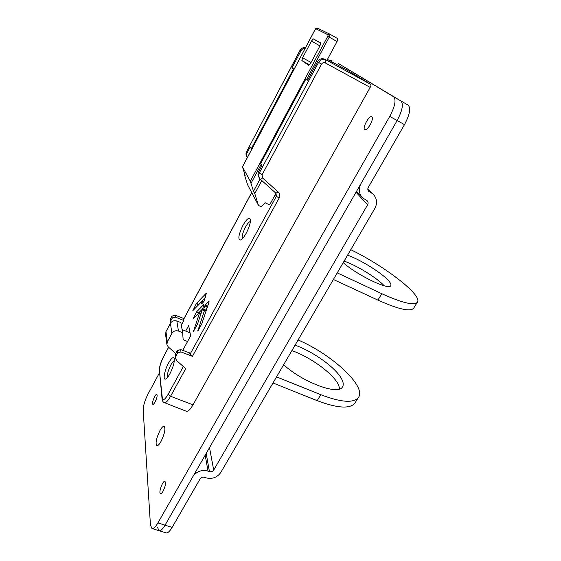 <?xml version="1.0" encoding="UTF-8"?>
<svg xmlns="http://www.w3.org/2000/svg" width="561" height="561" viewBox="0 0 561 561"><rect width="100%" height="100%" fill="white"/><g stroke="black" fill="none" stroke-linecap="round" stroke-linejoin="round"><path stroke-width="0.84" d="M244.365 173.083L244.077 173.622L247.569 184.695L258.481 205.438L261.23 206.799L265.058 202.738L269.638 204.912L275.76 193.678M261.798 180.558L254.778 193.601L258.481 205.438M260.094 179.001L253.509 191.238L250.297 181.231L242.478 166.862L245.178 175.677L244.077 173.622M309.63 64.838L301.874 60.56L308.767 65.378L310.654 63.288L319.987 45.799L320.731 42.959L313.361 38.898L320.85 43.316M301.874 60.56L302.61 57.804L311.075 62.488M319.91 45.939L311.516 41.002L302.61 57.804M311.516 41.002L313.361 38.898M253.509 191.238L254.778 193.601M337.771 38.688L330.008 34.249L337.771 38.688L337.049 41.549L326.909 60.378M246.293 233.074C244.203 236.833 242.345 239.147 240.711 240.024C237.668 239.828 238.411 234.947 242.927 225.389C246.7 218.909 249.182 216.89 250.374 219.309C250.718 222.5 249.365 227.086 246.293 233.074M250.409 221.497C249.049 221.798 247.394 223.699 245.445 227.191C242.71 232.633 241.728 236.433 242.499 238.593M169.92 373.731C168.391 376.501 167.045 378.226 165.881 378.906C162.585 380.982 164.408 370.449 168.545 363.044C171.378 358.086 173.265 356.572 174.205 358.486C174.639 362.055 173.209 367.139 169.92 373.731M174.317 360.716C173.342 361.109 172.178 362.525 170.832 364.966C168.062 370.576 166.989 374.685 167.613 377.301M203.945 301.467L206.462 293.003L196.448 303.403L192.858 310.612L202.051 301.215L201.581 303.908L203.945 301.467M347.603 70.413L370.807 84.452C371.172 84.886 370.961 85.868 370.176 87.397L325.254 62.909C323.739 62.292 322.498 62.699 321.53 64.136L262.057 174.801L262.576 177.963L278.137 191.939C279.869 193.741 280.198 195.803 279.112 198.138L192.444 356.333L180.965 351.901L180.586 349.552L189.737 352.946L189.99 354.335L276.377 196.266L275.444 194.737L275.731 193.04M181.336 325.219L183.861 320.527L183.685 319.104L251.686 192.521M182.767 350.359L190.628 335.871L188.657 325.548L185.67 331.081L182.094 329.58M196.602 311.832L192.956 319.139L199.323 312.779L199.421 313.234L193.503 331.355L197.381 324.447L203.881 305.1L203.748 304.539L196.602 311.832L198.741 312.8L197.963 314.16M203.292 310.156L203.25 310.808L204.47 309.714L204.569 310.184L197.774 331.032L201.701 324.055L209.113 301.895L208.98 301.32L205.214 305.002L203.292 310.156L203.804 310.366M259.147 177.62L258.916 177.227C257.78 175.453 257.681 173.637 258.607 171.764L259.308 172.935L318.571 62.411L317.547 61.745L307.631 80.258L305.92 78.926L260.634 163.588L261.903 165.614L258.607 171.764M305.282 48.106C303.27 48.309 301.818 49.249 300.92 50.918L300.065 50.357L246.581 151.687L247.17 152.676L250.185 146.975L251.279 148.714L293.368 69.143L291.895 68L300.92 50.918M291.895 68L294.125 69.185M370.176 87.397L192.998 404.867C190.256 409.593 188.054 411.725 186.378 411.262L164.443 402.679M347.617 70.427L327.435 59.396L347.617 70.427M170.404 322.82L170.579 318.76L170.867 320.717L170.453 323.241M183.959 318.599L175.046 315.156L171.925 316.236L170.579 318.76M317.547 61.745C319.461 58.884 321.916 58.064 324.903 59.284L330.184 62.166L327 60.209M180.965 351.901L177.542 353.051L176.063 355.779L175.649 358.71L176.967 360.891L185.705 368.64L170.572 396.262L192.998 404.867M247.17 152.676C246.356 154.303 246.419 155.937 247.352 157.571M171.897 333.339L170.425 323.283C171.961 321.018 174.099 320.268 176.827 321.011L180.88 322.568L182.634 332.722L178.475 331.074C175.663 330.275 173.475 331.032 171.897 333.339L167.318 341.887L166.912 344.671L168.223 346.873L175.684 353.521M170.425 323.283L165.965 331.649L167.318 341.887M187.563 341.523L183.138 339.622L182.634 332.722M190.067 332.925L185.67 331.081M166.827 343.998L165.572 334.363L165.965 331.649M307.807 79.928L305.92 78.926M251.868 149.03L251.279 148.714M293.971 69.466L293.368 69.143M205.347 297.358L197.9 305.5M202.612 308.88L198.741 312.8M207.907 305.5L205.838 310.121M180.586 349.552L177.185 350.737L175.719 353.451L176.063 355.779M177.185 350.737L177.542 353.051M192.444 356.333L189.99 354.335M175.551 358.03L175.719 353.451M183.861 320.527L175.369 317.133L175.046 315.156M175.369 317.133L172.22 318.185L171.925 316.236M172.22 318.185L170.867 320.717M278.137 191.939L275.914 193.208L260.458 179.338M389.748 116.386C395.021 106.331 396.318 99.802 393.647 96.815L338.164 63.386L400.926 100.98C403.668 104.002 402.405 110.517 397.146 120.531L389.748 116.386L157.907 522.929C155.502 527.017 153.518 528.876 151.954 528.497L150.446 525.04L143.174 410.028C143.258 405.617 144.906 400.245 148.104 393.899L159.345 373.037M408.113 105.082L408.156 105.103C410.968 108.168 409.74 114.675 404.481 124.64L397.146 120.531L165.039 525.166C162.627 529.24 160.621 531.085 159.022 530.692C160.621 531.085 162.627 529.24 165.039 525.166L172.122 527.396C169.703 531.449 167.683 533.28 166.049 532.88L159.114 530.72M159.962 430.553C156.316 438.197 155.264 443.239 156.807 445.7C157.851 445.953 159.24 444.55 160.993 441.493C164.668 433.779 165.733 428.716 164.184 426.304C163.118 426.051 161.708 427.475 159.962 430.553M370.239 124.682C367.995 128.378 366.172 130.026 364.762 129.64C361.922 128.336 369.32 114.823 371.845 116.73C372.904 117.936 372.371 120.587 370.239 124.682M155.081 401.999C154.135 403.689 153.398 404.474 152.865 404.348C151.197 403.927 155.348 393.45 156.835 394.334C157.543 395.512 156.961 398.065 155.081 401.999M163.062 491.226C162.038 492.979 161.196 493.778 160.537 493.617C158.216 493.063 162.816 480.23 164.927 481.345C166.028 482.993 165.404 486.282 163.062 491.226M332.287 60.027L329.826 60.7M355.408 402.314L354.79 403.31C349.72 409.06 337.189 408.177 317.189 400.652L320.78 394.706C340.786 402.314 353.283 403.31 358.269 397.693C367.231 386.76 332.056 354.489 298.101 339.952M272.99 382.988L317.189 400.652M276.559 376.873L320.78 394.706M295.058 345.162C313.655 351.754 336.439 368.226 341.824 379.313C343.507 382.637 343.683 385.232 342.357 387.097C338.066 395.4 302.898 382.392 283.642 364.734M291.881 350.611C310.478 357.119 333.185 373.612 338.479 384.818L339.798 388.885M157.452 527.228L159.022 530.692L152.038 528.525M206.189 453.428L209.421 471.598L208.005 471.107C201.658 469.55 196.659 471.317 193.005 476.408L165.039 525.166L157.907 522.929M413.906 307.793L413.506 308.431C409.839 311.86 397.973 309.083 377.925 300.114L333.388 279.483M377.925 300.114L381.796 293.705C401.844 302.779 413.66 305.675 417.244 302.4C423.499 295.899 384.937 266.223 350.772 249.687M356.018 192.227L367.616 204.807L213.699 470.083C212.647 471.535 211.224 472.039 209.421 471.598M368.135 190.558L373.093 194.169C377.006 198.257 377.581 203.026 374.825 208.475L220.739 472.53C217.086 477.586 212.114 479.346 205.824 477.811L204.407 477.327C202.598 476.892 201.175 477.397 200.13 478.842L172.122 527.396M393.647 96.815L400.926 100.98C403.668 104.002 402.405 110.517 397.146 120.531L361.003 183.538C358.297 188.987 358.83 193.755 362.609 197.837L367.167 200.768C368.24 201.932 368.395 203.278 367.616 204.807M369.454 191.911L368.815 191.469C367.693 190.298 367.525 188.917 368.318 187.332L404.481 124.64M408.156 105.103L393.612 96.794M381.796 293.705L337.238 272.877M344.11 261.103C356.621 265.367 376.901 277.814 384.201 285.759M343.206 262.66C356.719 274.897 388.738 290.367 390.687 285.787C391.319 284.981 390.891 283.621 389.39 281.699C383.766 274.189 361.158 259.911 347.561 255.185M250.297 181.231L327.785 36.276L328.15 34.838L315.899 28.786L314.98 29.852L242.478 166.862M337.049 41.549L329.265 37.11L306.671 79.325M261.138 164.401L251.026 183.3M329.994 34.242L329.265 37.11L327.785 36.276M317.645 28.218L315.899 28.786M242.45 166.834L314.945 29.838C315.464 28.541 316.327 27.987 317.533 28.169L329.882 34.179L328.15 34.838M168.651 347.259L163.707 356.459C160.811 362.21 159.38 366.922 159.422 370.604L162.304 397.896C162.985 400.919 164.955 399.691 168.202 394.201L183.328 366.529M251.728 192.605L183.643 319.349M324.903 59.284L370.807 84.452M168.202 394.201L170.572 396.262C167.928 400.919 165.86 403.043 164.366 402.651C163.174 402.258 162.417 401.094 162.087 399.173L162.304 397.896M176.827 321.011L178.475 331.074M198.552 304.371L196.448 303.403M198.335 304.686L196.21 303.76M202.086 303.487L201.616 303.291M203.391 302.141L202.163 301.636M193.748 309.77L193.117 309.497M198.524 313.122L196.357 312.189M193.959 330.843L193.545 330.681M200.936 313.851L199.421 313.234M193.882 318.283L193.222 317.996M206.953 306.797L204.73 305.878M207.388 306.004L205.214 305.002M198.236 330.513L197.816 330.345M206.125 310.822L204.569 310.184M321.53 64.136L318.571 62.411C320.499 59.515 322.968 58.695 325.997 59.957L325.254 62.909M305.521 47.65C303.178 47.306 301.355 48.211 300.065 50.357L300.009 50.315C301.215 48.204 303.052 47.313 305.528 47.643M262.576 177.963L260.388 179.289L259.631 178.447C258.467 176.42 258.362 174.583 259.308 172.935L262.057 174.801M300.009 50.315L246.581 151.687C245.718 153.209 245.823 154.899 246.896 156.764L247.043 157.017M275.984 193.257L276.377 196.266L279.112 198.138M163.707 356.459L168.595 347.203M159.422 370.604L162.059 398.885M209.512 447.629L213.699 470.083M367.841 189.52L370.905 192.654M205.2 455.146L208.005 471.107M202.191 301.145L203.769 301.748M199.457 312.715L201.111 313.34M204.604 309.658L206.301 310.296M259.638 178.454L260.388 179.289M260.409 179.317L275.914 193.208M246.552 151.596L246.307 155.67M163.735 356.242C160.712 362.111 159.191 367.21 159.191 371.55M358.269 397.693L354.79 403.31M413.506 308.431L417.244 302.4M373.093 194.169L367.834 188.798M361.684 196.841L356.551 191.301"/></g></svg>

